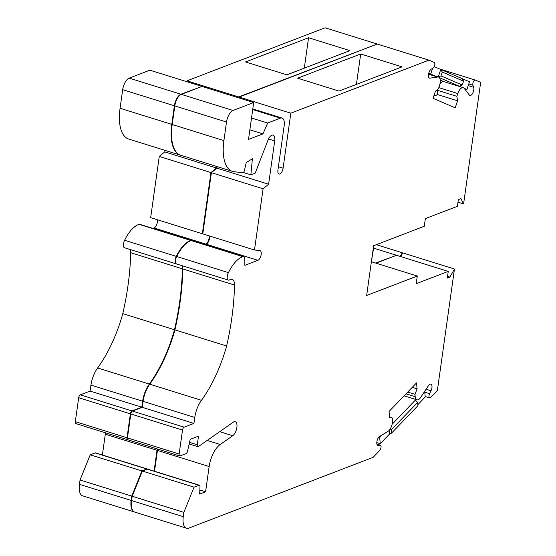 <?xml version="1.0" encoding="UTF-8"?>
<svg xmlns="http://www.w3.org/2000/svg" width="556" height="556" viewBox="0 0 556 556"><rect width="100%" height="100%" fill="white"/><g stroke="black" fill="none" stroke-linecap="round" stroke-linejoin="round"><path stroke-width="0.83" d="M437.76 89.182L437.391 90.274L437.718 92.345A2.029 0.924 -72.7 0 1 436.238 95.271L434.604 95.451A2.029 0.924 -72.7 0 1 434.424 95.43A2.029 0.924 -72.7 0 1 434.118 95.152M443.938 81.656A7.603 3.461 107.3 0 0 443.785 81.6A7.603 3.461 107.3 0 0 439.921 84.13M440.248 80.071L443.862 81.628M436.39 76.387L428.718 73.322M464.135 88.3L466.922 89.495L464.462 88.731M461.098 86.993L439.428 77.687M466.922 89.495L469.507 81.788L440.755 69.437L438.232 76.957M459.464 86.298L462.272 85.033L440.971 75.887L438.441 77.027M434.222 66.637L440.755 69.437L442.256 72.044L440.971 75.887M430.712 73.948L432.589 68.353M462.05 78.584L463.558 81.19L442.256 72.044M462.272 85.033L463.558 81.19M134.594 512.02A15.2 6.922 -72.7 0 1 134.371 511.958A15.2 6.922 -72.7 0 1 131.146 500.428L131.751 496.112L141.926 470.925L146.867 469.028A2.537 1.154 -72.7 0 1 147.284 469A2.537 1.154 -72.7 0 1 147.486 469.111M400.257 256.441L402.322 252.771L402.155 253.967M396.074 255.468L375.571 263.044M238.573 97.821L238.698 96.939L377.163 44.063M180.603 155.207A40.546 18.466 -72.7 0 1 180.38 155.145A40.546 18.466 -72.7 0 1 171.776 124.37L174.382 105.786A10.133 4.615 -72.7 0 1 180.902 94.235L201.522 86.611M202.794 233.812L202.356 233.756L210.96 172.555L216.486 168.002L216.701 166.459M204.643 244.515L205.796 244.077A5.067 2.307 107.3 0 0 208.424 240.685A5.067 2.307 107.3 0 0 208.993 235.827M176.426 263.905A5.094 2.321 -72.7 0 1 176.203 263.864A5.094 2.321 -72.7 0 1 176.315 256.385A30.406 13.851 -72.7 0 1 190.826 240.442A5.067 2.307 -72.7 0 1 191.528 240.435A5.067 2.307 -72.7 0 1 191.737 240.526M127.783 439.706A2.537 1.154 -72.7 0 1 127.553 439.685A2.537 1.154 -72.7 0 1 127.018 437.76L130.382 413.838A2.537 1.154 -72.7 0 1 132.008 410.947L141.808 407.187L142.642 401.21A19.384 8.826 -72.7 0 1 149.342 384.078A89.69 40.845 107.3 0 0 174.487 329.743A161.553 73.566 107.3 0 0 182.368 268.812A10.133 4.615 107.3 0 0 182.014 265.671M154.088 471.12L157.014 450.297A20.273 9.23 -72.7 0 1 157.23 448.928M134.371 511.958L82.677 495.855A15.2 6.922 -72.7 0 1 79.445 484.325L80.057 480.002L90.225 454.822L95.173 452.918A2.537 1.154 -72.7 0 1 95.59 452.897L147.284 469M102.387 455.01L105.313 434.194A20.273 9.23 -72.7 0 1 105.536 432.825M127.553 439.685L75.859 423.582A2.537 1.154 -72.7 0 1 75.324 421.656L78.681 397.728A2.537 1.154 -72.7 0 1 80.314 394.836L90.107 391.077L90.948 385.106A19.384 8.826 -72.7 0 1 97.647 367.975A89.69 40.845 107.3 0 0 122.786 313.64A161.553 73.566 107.3 0 0 130.674 252.702A10.133 4.615 107.3 0 0 130.319 249.568M176.203 263.864L124.509 247.754A5.094 2.321 -72.7 0 1 124.62 240.275A30.406 13.851 -72.7 0 1 139.125 224.339A5.067 2.307 -72.7 0 1 139.834 224.325L191.528 240.435M152.949 228.412L154.095 227.974A5.067 2.307 107.3 0 0 156.729 224.575A5.067 2.307 107.3 0 0 157.299 219.717M202.356 233.756L150.662 217.653L159.259 156.444L164.791 151.899L165.007 150.356M180.38 155.145L128.686 139.042A40.546 18.466 -72.7 0 1 120.075 108.267L122.688 89.683A10.133 4.615 -72.7 0 1 129.201 78.125L149.877 70.188L201.571 86.298M186.872 81.718L186.997 80.828L325.1 27.8L376.794 43.903M402.322 252.771L376.342 244.675M373.632 248.143L396.122 255.148M238.698 96.939L186.997 80.828M308.573 37.745L245.523 61.952L286.882 74.838L349.926 50.631L308.573 37.745L304.299 68.152M216.486 168.002L164.791 151.899M210.96 172.555L159.259 156.444M176.315 256.385L124.62 240.275M174.487 329.743L122.786 313.64M149.342 384.078L97.647 367.975M141.808 407.187L90.107 391.077M141.926 470.925L90.225 454.822M131.751 496.112L80.057 480.002M381.527 435.285L379.658 437.224L378.949 437.002M392.119 424.277L415.944 399.521M379.658 437.224L380.248 443.709L376.787 442.632M389.165 430.365L389.506 434.09L380.248 443.709M447.545 276.367L449.887 277.096L454.447 269.014L437.363 390.562L430.775 397.408A3.044 1.383 -72.7 0 1 429.656 397.887A3.044 1.383 -72.7 0 1 429.593 393.669L430.997 390.785A4.816 2.189 107.3 0 0 430.907 384.106A4.816 2.189 107.3 0 0 428.481 385.669L420.85 397.151A7.603 3.461 -72.7 0 1 416.903 399.82A7.603 3.461 -72.7 0 1 415.2 396.685L414.984 394.336L417.09 388.811L416.548 382.889L389.047 411.475L389.582 417.389L392.244 417.973L392.453 420.315A7.603 3.461 -72.7 0 1 387.859 431.442L379.637 436.432A4.816 2.189 107.3 0 0 376.947 441.262A4.816 2.189 107.3 0 0 377.892 445.412A4.816 2.189 107.3 0 0 378.4 445.439L380.047 445.154A3.044 1.383 -72.7 0 1 380.373 445.168A3.044 1.383 -72.7 0 1 381.027 447.413A3.044 1.383 -72.7 0 1 379.685 450.499L373.097 457.345L189.005 528.04A15.2 6.922 -72.7 0 1 186.496 528.2A15.2 6.922 -72.7 0 1 183.271 516.67L183.876 512.354L194.051 487.167L198.999 485.27A2.537 1.154 -72.7 0 1 199.416 485.242A2.537 1.154 -72.7 0 1 199.993 486.757L199.646 494.075L205.588 491.789L209.139 466.54A20.273 9.23 -72.7 0 1 220.197 444.501L232.728 435.73A7.603 3.461 107.3 0 0 236.78 428.037A7.603 3.461 107.3 0 0 235.257 421.691A7.603 3.461 107.3 0 0 233.27 422.178L198.492 446.517A2.537 1.154 -72.7 0 1 197.825 446.676A2.537 1.154 -72.7 0 1 197.29 444.758L198.499 436.161L190.228 439.33L187.539 451.173A2.537 1.154 -72.7 0 1 185.989 453.64L180.102 455.899A2.537 1.154 -72.7 0 1 179.678 455.927A2.537 1.154 -72.7 0 1 179.143 454.002L182.507 430.073A2.537 1.154 -72.7 0 1 184.133 427.189L193.933 423.422L194.774 417.452A19.384 8.826 -72.7 0 1 201.467 400.32A89.69 40.845 107.3 0 0 226.612 345.985A161.553 73.566 107.3 0 0 234.5 285.047A10.133 4.615 107.3 0 0 232.179 279.432A10.133 4.615 107.3 0 0 230.504 279.536L229.162 280.05A5.094 2.321 -72.7 0 1 228.335 280.106A5.094 2.321 -72.7 0 1 228.44 272.628A30.406 13.851 -72.7 0 1 242.951 256.684A5.067 2.307 -72.7 0 1 243.66 256.67A5.067 2.307 -72.7 0 1 244.821 259.318L244.849 265.337L257.921 260.319A5.067 2.307 107.3 0 0 261.021 255.378A5.067 2.307 107.3 0 0 260.104 250.693A5.067 2.307 107.3 0 0 259.909 250.652L254.481 249.998L263.085 188.797L268.611 184.245L274.699 140.918A7.603 3.461 107.3 0 0 273.086 135.143A7.603 3.461 107.3 0 0 268.131 139.73L255.211 173.159L250.86 174.834L252.396 158.766L246.245 162.588L244.494 170.268A2.502 1.14 -72.7 0 1 242.645 172.749L234.027 171.707A40.546 18.466 -72.7 0 1 232.512 171.387A40.546 18.466 -72.7 0 1 223.901 140.612L226.514 122.028A10.133 4.615 -72.7 0 1 233.027 110.47L253.696 102.533L248.511 139.431L262.953 133.885L267.665 123.022L280.342 118.15A10.133 4.615 -72.7 0 1 282.017 118.046A10.133 4.615 -72.7 0 1 284.165 125.739L277.924 170.178A5.067 2.307 107.3 0 0 279.001 174.028A5.067 2.307 107.3 0 0 283.087 168.197L290.823 113.181L428.919 60.145L434.229 62.425A3.044 1.383 -72.7 0 1 434.743 65.115A3.044 1.383 -72.7 0 1 433.041 68.089L431.296 69.104A4.816 2.189 107.3 0 0 428.579 73.927A4.816 2.189 107.3 0 0 429.51 78.111A4.816 2.189 107.3 0 0 429.99 78.146L437.662 77.027A7.603 3.461 -72.7 0 1 438.552 77.062A7.603 3.461 -72.7 0 1 439.483 85.687L438.552 88.473L435.417 91.281L433.061 98.308L455.211 107.822L457.567 100.789L456.865 96.341L437.391 90.274M457.567 100.789L437.169 94.437M437.662 77.027L428.53 74.184M376.002 263.176L396.553 255.287L448.247 271.391L447.309 278.09L449.887 277.096M400.688 256.573L402.752 252.904L454.447 269.014M186.496 528.2L134.802 512.097A15.2 6.922 -72.7 0 1 131.577 500.567L132.182 496.244L142.357 471.064L147.298 469.16A2.537 1.154 -72.7 0 1 147.715 469.132L199.416 485.242M154.519 471.252L157.445 450.429A20.273 9.23 -72.7 0 1 157.661 449.067M179.678 455.927L127.984 439.817A2.537 1.154 -72.7 0 1 127.449 437.899L130.813 413.97A2.537 1.154 -72.7 0 1 132.439 411.079L142.239 407.319L143.073 401.349A19.384 8.826 -72.7 0 1 149.772 384.21A89.69 40.845 107.3 0 0 174.918 329.882A161.553 73.566 107.3 0 0 182.799 268.944A10.133 4.615 107.3 0 0 182.444 265.81M228.335 280.106L176.634 263.996A5.094 2.321 -72.7 0 1 176.745 256.518A30.406 13.851 -72.7 0 1 191.25 240.574A5.067 2.307 -72.7 0 1 191.959 240.567L243.66 256.67M205.074 244.654L206.227 244.209A5.067 2.307 107.3 0 0 208.854 240.817A5.067 2.307 107.3 0 0 209.424 235.959M254.481 249.998L202.787 233.888L211.391 172.687L216.916 168.141L217.132 166.591M232.512 171.387L180.811 155.277A40.546 18.466 -72.7 0 1 172.207 124.509L174.813 105.925A10.133 4.615 -72.7 0 1 181.332 94.367L202.002 86.43L253.696 102.533M239.004 97.96L239.129 97.071L377.225 44.042L428.919 60.145M456.865 96.341L457.803 93.554A7.603 3.461 -72.7 0 1 463.259 87.667A7.603 3.461 -72.7 0 1 464.239 88.439L469.327 95.041A4.816 2.189 107.3 0 0 469.896 95.458A4.816 2.189 107.3 0 0 472.947 92.748A4.816 2.189 107.3 0 0 473.649 87.299L472.941 85.228A3.044 1.383 -72.7 0 1 473.385 81.788A3.044 1.383 -72.7 0 1 475.31 80.071A3.044 1.383 -72.7 0 1 475.373 80.099L480.676 82.378L463.593 203.927L460.917 198.617L458.339 199.611L457.393 206.311L425.354 218.612L424.277 226.271L373.639 245.717L366.64 295.486L417.285 276.04L416.208 283.699L448.247 271.391M371.352 261.973L373.993 245.578M371.707 261.841L417.285 276.04M183.876 512.354L132.182 496.244M194.051 487.167L142.357 471.064M205.588 491.789L199.84 489.996M193.933 423.422L142.239 407.319M201.467 400.32L149.772 384.21M226.612 345.985L174.918 329.882M228.44 272.628L176.745 256.518M263.085 188.797L211.391 172.687M268.611 184.245L216.916 168.141M250.86 174.834L243.32 172.485M262.953 133.885L249.866 129.805M267.665 123.022L251.52 117.99M290.823 113.181L239.129 97.071M360.698 53.981L297.648 78.194L339.007 91.08L402.051 66.866L360.698 53.981L356.424 84.394M463.593 203.927L457.977 202.175M392.244 417.973L389.561 417.139M417.09 388.811L412.295 387.317M414.984 394.336L407.715 392.07M390.242 428.926L391.215 429.899L417.66 402.426L415.36 400.125M424.694 391.368L425.208 396.998L417.862 404.629M389.506 434.09L391.514 433.138L417.959 405.658L417.66 402.426M391.215 429.899L391.514 433.138M131.146 500.428L79.445 484.325M180.902 94.235L129.201 78.125M174.382 105.786L122.688 89.683M171.776 124.37L120.075 108.267M205.796 244.077L154.095 227.974M190.826 240.442L139.125 224.339M182.368 268.812L130.674 252.702M142.642 401.21L90.948 385.106M132.008 410.947L80.314 394.836M130.382 413.838L78.681 397.728M127.018 437.76L75.324 421.656M157.014 450.297L105.313 434.194M146.867 469.028L95.173 452.918M457.803 93.554L438.83 87.646M429.99 78.146L429.1 77.868M429.593 393.669L424.77 392.168M430.997 390.785L426.098 389.256M415.2 396.685L406.026 393.829M378.4 445.439L377.448 445.141M380.047 445.154L376.94 444.188M183.271 516.67L131.577 500.567M198.999 485.27L147.298 469.16M209.139 466.54L157.445 450.429M220.197 444.501L207.173 440.442M232.728 435.73L219.703 431.671M197.29 444.758L189.547 442.34M179.143 454.002L127.449 437.899M182.507 430.073L130.813 413.97M184.133 427.189L132.439 411.079M194.774 417.452L143.073 401.349M234.5 285.047L182.799 268.944M242.951 256.684L191.25 240.574M257.921 260.319L206.227 244.209M274.699 140.918L268.478 138.979M223.901 140.612L172.207 124.509M226.514 122.028L174.813 105.925M233.027 110.47L181.332 94.367M280.342 118.15L252.709 109.546M283.087 168.197L278.403 166.737M473.649 87.299L468.228 85.603M472.941 85.228L468.784 83.935M475.248 80.057L439.664 68.972M434.424 95.43L434.062 95.319M438.552 77.062L428.572 73.948M463.259 87.667L443.785 81.6M429.656 397.887L425.159 396.491M416.903 399.82L404.101 395.83M380.373 445.168L376.919 444.098M197.825 446.676L189.172 443.98M282.017 118.046L252.792 108.941M475.31 80.071L439.629 68.958"/></g></svg>
